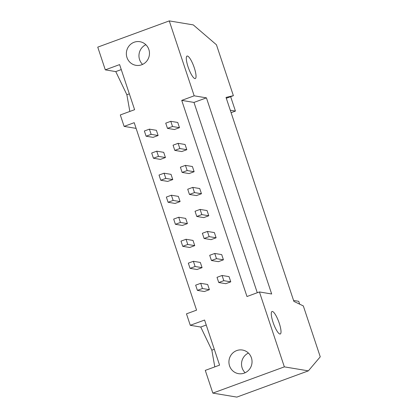 <?xml version="1.0" encoding="UTF-8"?>
<svg xmlns="http://www.w3.org/2000/svg" width="418" height="418" viewBox="0 0 418 418"><rect width="100%" height="100%" fill="white"/><g stroke="black" fill="none" stroke-linecap="round" stroke-linejoin="round"><path stroke-width="0.63" d="M151.697 153.025L156.745 151.175L158.474 156.379L153.427 158.229L151.697 153.025M153.427 158.229L160.392 159.389L165.439 157.539L163.704 152.335L156.745 151.175M165.439 157.539L158.474 156.379M178.115 143.332L185.075 144.492L186.809 149.696L179.844 148.536L174.797 150.391L173.062 145.187L178.115 143.332L179.844 148.536M186.809 149.696L181.762 151.551L174.797 150.391M159.023 175.053L164.07 173.198L165.8 178.402L160.752 180.252L159.023 175.053M160.752 180.252L167.717 181.412L172.765 179.562L171.035 174.358L164.07 173.198M172.765 179.562L165.8 178.402M185.44 165.361L192.405 166.516L194.135 171.72L187.17 170.56L182.123 172.415L180.393 167.21L185.44 165.361L187.17 170.56M194.135 171.72L189.088 173.574L182.123 172.415M166.348 197.077L171.396 195.222L173.125 200.426L168.078 202.275L166.348 197.077M168.078 202.275L175.043 203.435L180.09 201.586L178.361 196.382L171.396 195.222M180.09 201.586L173.125 200.426M192.766 187.384L199.731 188.544L201.46 193.743L194.495 192.583L189.448 194.438L187.719 189.234L192.766 187.384L194.495 192.583M201.46 193.743L196.413 195.598L189.448 194.438M173.674 219.1L178.721 217.245L180.451 222.449L175.403 224.299L173.674 219.1M175.403 224.299L182.368 225.459L187.416 223.609L185.686 218.405L178.721 217.245M187.416 223.609L180.451 222.449M200.091 209.408L207.056 210.567L208.786 215.766L201.821 214.606L196.773 216.461L195.044 211.257L200.091 209.408L201.821 214.606M208.786 215.766L203.738 217.621L196.773 216.461M180.999 241.123L186.047 239.268L187.781 244.473L182.729 246.322L180.999 241.123M182.729 246.322L189.694 247.482L194.741 245.632L193.011 240.428L186.047 239.268M194.741 245.632L187.781 244.473M207.417 231.431L214.382 232.591L216.111 237.79L209.146 236.63L204.099 238.485L202.369 233.281L207.417 231.431L209.146 236.63M216.111 237.79L211.064 239.645L204.099 238.485M188.325 263.147L193.377 261.292L195.107 266.496L190.059 268.351L188.325 263.147M190.059 268.351L197.019 269.505L202.072 267.656L200.337 262.452L193.377 261.292M202.072 267.656L195.107 266.496M214.742 253.454L221.707 254.614L223.437 259.813L216.477 258.658L211.43 260.508L209.695 255.304L214.742 253.454L216.477 258.658M223.437 259.813L218.389 261.668L211.43 260.508M293.561 300.458L298.718 301.315L299.669 304.168M230.276 110.221L235.439 111.078L230.647 96.673M235.439 111.078L231.097 112.672M165.737 123.164L170.784 121.309L172.519 126.513L167.472 128.368L165.737 123.164M170.784 121.309L177.749 122.469L179.479 127.673L172.519 126.513M179.479 127.673L174.431 129.523L167.472 128.368M144.367 131.001L149.414 129.152L151.149 134.356L146.101 136.205L144.367 131.001M149.414 129.152L156.379 130.311L158.114 135.516L151.149 134.356M158.114 135.516L153.061 137.365L146.101 136.205M217.02 277.327L222.073 275.478L223.802 280.682L218.755 282.531L217.02 277.327M222.073 275.478L229.033 276.638L230.767 281.842L223.802 280.682M230.767 281.842L225.72 283.691L218.755 282.531M195.655 285.17L200.703 283.315L202.432 288.519L197.385 290.374L195.655 285.17M200.703 283.315L207.668 284.475L209.397 289.679L202.432 288.519M209.397 289.679L204.35 291.534L197.385 290.374M248.423 353.053A11.976 11.552 -80.5 0 0 245.147 372.736M236.734 350.577A11.976 11.552 99.5 0 1 242.45 350.033A11.976 11.552 99.5 0 1 251.876 363.744A11.976 11.552 99.5 0 1 238.516 373.661A11.976 11.552 99.5 0 1 228.959 362.939A11.976 11.552 99.5 0 1 236.734 350.577M145.856 44.721A11.976 11.552 -80.5 0 0 142.58 64.403M134.162 42.239A11.976 11.552 99.5 0 1 139.878 41.701A11.976 11.552 99.5 0 1 149.31 55.411A11.976 11.552 99.5 0 1 135.949 65.328A11.976 11.552 99.5 0 1 126.388 54.606A11.976 11.552 99.5 0 1 134.162 42.239M259.426 291.947L246.975 296.519L181.731 100.383L194.182 95.816L169.264 20.9L193.278 24.897L216.446 44.778L233.38 95.67L226.023 97.425L293.87 301.373L303.322 305.924L320.251 356.82L308.364 370.86L236.849 397.1L212.835 393.103L284.35 366.863L259.426 291.947L271.674 293.99L206.429 97.854L193.978 102.42L257.284 292.736M308.364 370.86L284.35 366.863M272.395 311.473A11.976 2.774 -110.1 0 1 279.015 322.524A11.976 2.774 -110.1 0 1 280.269 333.987A11.976 2.774 -110.1 0 1 273.539 323.699A11.976 2.774 -110.1 0 1 272.019 311.499A11.976 2.774 -110.1 0 1 272.395 311.473M214.805 366.889L211.842 350.18L200.739 327.038L190.279 325.298L204.585 320.047L219.581 365.139L205.28 370.385L212.835 393.103M211.842 350.18L214.303 349.276M200.739 327.038L206.236 325.021M187.421 56.033A11.976 2.774 -110.1 0 1 194.041 67.084A11.976 2.774 -110.1 0 1 195.295 78.547A11.976 2.774 -110.1 0 1 188.565 68.259A11.976 2.774 -110.1 0 1 187.05 56.059A11.976 2.774 -110.1 0 1 187.421 56.033M129.836 111.449L126.868 94.74L115.765 71.598L105.305 69.853L119.611 64.607L134.606 109.694L120.306 114.945L124.115 126.388L134.209 122.683L196.57 310.146L186.475 313.85L190.279 325.298M126.868 94.74L129.334 93.836M115.765 71.598L121.262 69.581M169.264 20.9L97.749 47.14L105.305 69.853M194.182 95.816L206.429 97.854M181.731 100.383L193.978 102.42M226.305 98.267L233.38 95.67M136.106 128.383L124.115 126.388"/></g></svg>
